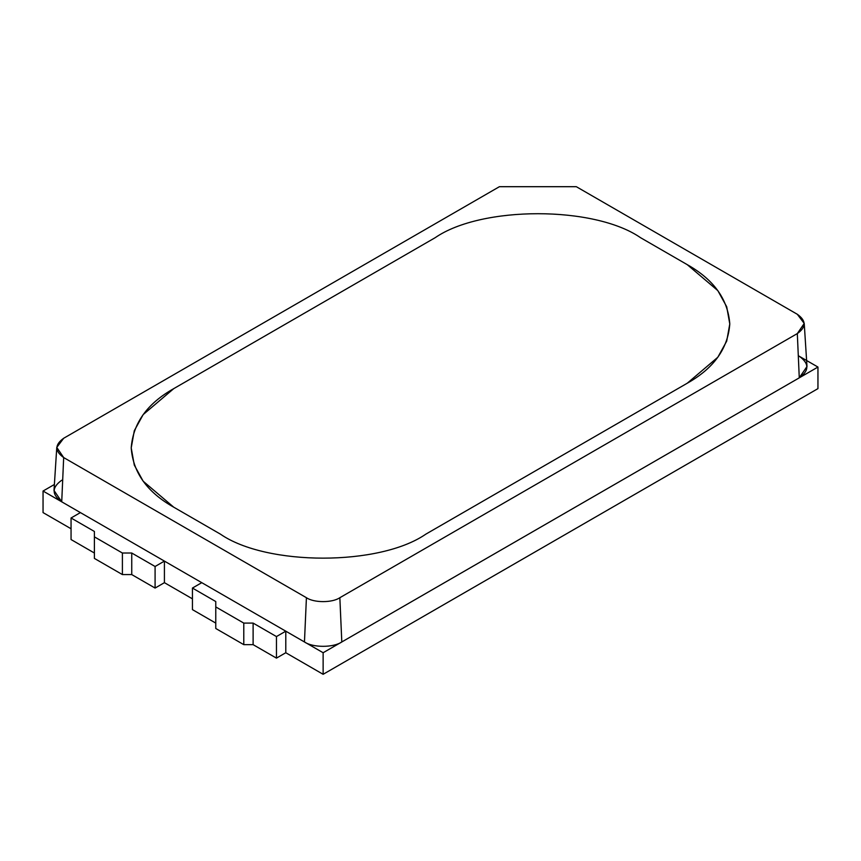<?xml version="1.0" encoding="UTF-8"?>
<svg xmlns="http://www.w3.org/2000/svg" width="861" height="861" viewBox="0 0 861 861"><rect width="100%" height="100%" fill="white"/><g stroke="black" fill="none" stroke-linecap="round" stroke-linejoin="round"><path stroke-width="1.29" d="M80.396 512.596L43.05 491.039L43.05 512.596L71.054 528.762L43.05 512.596L43.05 491.039L80.396 512.596L71.054 517.988L80.396 512.596M798.298 355.711L817.95 367.055L817.95 388.623L323.133 674.303L323.133 652.735L285.787 631.178L323.133 652.735L817.95 367.055L806.606 360.511M54.394 484.485L43.05 491.039L54.394 484.485M323.133 674.303L285.787 652.735L323.133 674.303L817.95 388.623L817.95 367.055L323.133 652.735L323.133 674.303M285.787 631.178L285.787 652.735L285.787 631.178L276.456 636.57L253.112 623.095L243.781 623.095L215.767 606.919L215.767 601.538L192.434 588.052L201.765 582.671L164.419 561.103L201.765 582.671L192.434 588.052L192.434 609.62L192.434 588.052L215.767 601.538L215.767 628.487L215.767 606.919L243.781 623.095L243.781 644.652L243.781 623.095L253.112 623.095L253.112 644.652L253.112 623.095L276.456 636.57L276.456 658.127L276.456 636.57L285.787 631.178M192.434 598.836L164.419 582.671L192.434 598.836M164.419 561.103L164.419 582.671L164.419 561.103L155.088 566.495L131.744 553.02L122.402 553.02L94.398 536.855L94.398 531.463L71.054 517.988L71.054 539.546L71.054 517.988L94.398 531.463L94.398 558.412L94.398 536.855L122.402 553.02L122.402 574.578L122.402 553.02L131.744 553.02L131.744 574.578L131.744 553.02L155.088 566.495L155.088 588.063L155.088 566.495L164.419 561.103M71.054 539.546L94.398 553.02L71.054 539.546M94.398 558.412L122.402 574.578L131.744 574.578L155.088 588.063L164.419 582.671L155.088 588.063L131.744 574.578L122.402 574.578L94.398 558.412M192.434 609.62L215.767 623.095L192.434 609.62M215.767 628.487L243.781 644.652L253.112 644.652L276.456 658.127L285.787 652.735L276.456 658.127L253.112 644.652L243.781 644.652L215.767 628.487M499.402 186.697L576.332 186.697L797.318 314.287L804.228 323.435L797.318 333.584L339.847 597.706C332.324 602.915 313.942 602.915 306.419 597.706L63.682 457.568L56.772 447.408L63.682 438.26L499.402 186.697L63.682 438.26C54.663 444.696 54.663 451.132 63.682 457.568L61.723 501.812L63.682 457.568L306.419 597.706L304.46 641.962L306.419 597.706C313.942 602.915 332.324 602.915 339.847 597.706L341.806 641.962L339.847 597.706L797.318 333.584L799.277 377.839L797.318 333.584C806.337 327.158 806.337 320.722 797.318 314.287L576.332 186.697L499.402 186.697M56.772 447.408L54.006 490.469L61.723 501.812L304.46 641.962C312.866 647.773 333.401 647.773 341.806 641.962L799.277 377.839L806.994 366.495L804.228 323.435M435.171 237.701C481.385 205.714 594.348 205.714 640.562 237.701L687.239 264.65C713.801 279.577 727.986 299.337 729.784 323.94C727.986 348.533 713.801 368.304 687.239 383.231L425.829 534.154C379.615 566.14 266.652 566.14 220.438 534.154L173.761 507.204C147.199 492.277 133.014 472.506 131.216 447.914C133.014 423.311 147.199 403.551 173.761 388.623L435.171 237.701L173.761 388.623L143.163 414.604L134.294 430.726L131.216 447.914L134.294 465.091L143.163 481.213L173.761 507.204L220.438 534.154C266.652 566.14 379.615 566.14 425.829 534.154L687.239 383.231L717.837 357.24L726.706 341.117L729.784 323.94L726.706 306.753L717.837 290.631L687.239 264.65L640.562 237.701C594.348 205.714 481.385 205.714 435.171 237.701C481.385 205.714 594.348 205.714 640.562 237.701L687.239 264.65L717.837 290.631L726.706 306.753L729.784 323.94L726.706 341.117L717.837 357.24L687.239 383.231L425.829 534.154C379.615 566.14 266.652 566.14 220.438 534.154L173.761 507.204L143.163 481.213L134.294 465.091L131.216 447.914L134.294 430.726L143.163 414.604L173.761 388.623L435.171 237.701L173.761 388.623C147.199 403.551 133.014 423.311 131.216 447.914C133.014 472.506 147.199 492.277 173.761 507.204L220.438 534.154C266.652 566.14 379.615 566.14 425.829 534.154L687.239 383.231C713.801 368.304 727.986 348.533 729.784 323.94C727.986 299.337 713.801 279.577 687.239 264.65L640.562 237.701C594.348 205.714 481.385 205.714 435.171 237.701M799.277 356.282C809.351 363.471 809.351 370.65 799.277 377.839L341.806 641.962C333.401 647.773 312.866 647.773 304.46 641.962L61.723 501.812C51.649 494.623 51.649 487.444 61.723 480.255"/></g></svg>
